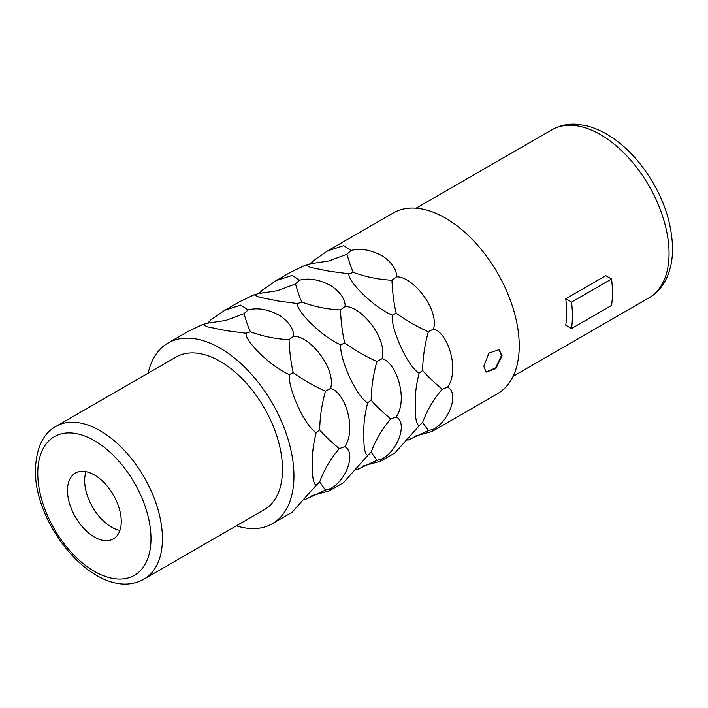 <?xml version="1.0" encoding="UTF-8"?>
<svg xmlns="http://www.w3.org/2000/svg" width="708" height="708" viewBox="0 0 708 708"><rect width="100%" height="100%" fill="white"/><g stroke="black" fill="none" stroke-linecap="round" stroke-linejoin="round"><path stroke-width="1.06" d="M498.804 349.531L501.503 355.451L495.6 367.965L485.909 371.93M502.078 355.779L495.945 368.514L486.175 372.107L483.776 366.346L488.936 353.044L499.113 349.69L502.078 355.779M292.032 512.327L316.211 485.245C313.396 483.768 312.157 477.095 312.476 465.245C311.856 455.651 313.104 444.774 316.211 432.606C304.051 425.419 287.421 386.683 289.413 374.541C270.952 367.142 244.304 340.185 246.057 333.247L226.817 330.742L207.524 326.839L202.7 324.485L187.921 331.53L168.017 343.017A104.315 60.224 -120 0 0 148.211 373.134M168.017 343.017A104.315 60.224 -120 0 1 248.402 370.965A104.315 60.224 -120 0 1 293.944 475.944A104.315 60.224 60 0 1 272.332 523.699A104.315 60.224 60 0 1 236.348 525.805M311.839 495.635L329.061 490.954L330.601 488.582C346.858 480.051 356.257 452.12 344.681 446.651C356.938 429.641 345.185 391.966 330.601 388.453C336.362 368.7 309.98 335.849 293.714 336.22C293.749 329.052 289.209 322.237 280.094 315.777C268.598 309.352 257.942 307.396 248.127 309.9L240.764 305.104L224.737 310.272L211.249 319.547L207.621 323.184M224.737 310.272L239.384 301.82L254.163 294.767L258.986 297.13L278.279 301.024L297.519 303.537C295.767 310.476 322.414 337.433 340.875 344.831C338.884 356.965 355.513 395.71 367.673 402.887C364.567 415.056 363.319 425.942 363.939 435.535C363.62 447.385 364.859 454.049 367.673 455.536L343.495 482.617M363.301 465.926L380.523 461.244L382.063 458.873C398.321 450.341 407.719 422.411 396.144 416.941C408.401 399.931 396.648 362.257 382.063 358.744C387.825 338.99 361.443 306.139 345.177 306.502C345.212 299.334 340.672 292.528 331.556 286.067C320.06 279.642 309.405 277.686 299.59 280.182L292.227 275.394L276.2 280.563L262.712 289.837L259.084 293.475M276.2 280.563L290.846 272.102L305.626 265.058L310.449 267.42L329.742 271.314L348.982 273.819C347.23 280.757 373.877 307.723 392.338 315.122C390.347 327.255 406.976 365.992 419.136 373.178C416.03 385.347 414.782 396.232 415.401 405.826C415.083 417.676 416.322 424.34 419.136 425.818L394.958 452.908M414.764 436.216L431.986 431.535L433.526 429.154C449.784 420.632 459.182 392.692 447.606 387.223C459.864 370.222 448.111 332.548 433.526 329.025C439.287 309.281 412.906 276.43 396.639 276.793C396.675 269.624 392.135 262.81 383.019 256.349C371.523 249.933 360.868 247.968 351.053 250.473L343.69 245.685L327.662 250.844L314.175 260.119L310.546 263.757M327.662 250.844L393.312 212.949A104.315 60.224 -120 0 1 473.696 240.897A104.315 60.224 -120 0 1 519.23 345.876A104.315 60.224 60 0 1 497.627 393.63L431.986 431.535M304.9 499.644L325.423 490.025L319.689 481.838C324.344 469.377 330.893 458.315 339.327 448.633L344.681 446.651M316.211 485.245L319.689 481.838M330.601 488.582L325.423 490.025M248.127 309.9L244.021 313.662L225.861 320.432L207.656 323.167L202.7 324.485M293.714 336.22L289.023 339.636C275.828 339.017 262.969 336.406 250.455 331.813C248.614 328.114 246.472 322.069 244.021 313.662M330.601 388.453L325.423 391.197C313.325 385.745 302.599 379.541 293.245 372.576C290.979 363.089 289.572 352.106 289.023 339.636M339.327 448.633C330.893 441.624 324.344 435.376 319.689 429.88C319.91 417.047 321.821 404.153 325.423 391.197M319.689 429.88L316.211 432.606M293.245 372.576L289.413 374.541M250.455 331.813L246.057 333.247M56.02 426.358L176.106 357.027A88.146 50.888 -120 0 1 244.03 380.639A88.146 50.888 -120 0 1 282.501 469.342A88.146 50.888 60 0 1 264.252 509.698L144.167 579.02A88.146 50.888 60 0 0 162.424 538.673A88.146 50.888 60 0 0 123.944 449.969A88.146 50.888 60 0 0 56.02 426.358C43.117 433.438 36.241 447.987 35.4 470.006C34.223 528.009 99.483 604.614 144.167 579.02M121.254 521.504A38.011 21.939 60 0 1 113.377 538.903A38.011 21.939 60 0 1 84.093 528.726A38.011 21.939 60 0 1 67.499 490.476A38.011 21.939 -120 0 1 75.375 473.077A38.011 21.939 -120 0 1 104.66 483.254A38.011 21.939 -120 0 1 121.254 521.504M119.909 530.407A38.011 21.939 60 0 1 84.659 480.573A38.011 21.939 -120 0 1 85.995 471.67M611.553 279.005A105.129 60.693 -120 0 1 611.553 305.422L571.524 328.53L565.736 325.184A97.04 56.029 -120 0 0 566.692 312.529A97.04 56.029 -120 0 0 565.736 298.776L605.756 275.669L611.553 279.005L571.524 302.121L565.736 298.776M571.524 328.53A105.129 60.693 -120 0 0 571.524 302.121M382.063 458.873L376.886 460.306L371.151 452.129C375.806 439.668 382.355 428.606 390.789 418.924L396.144 416.941M356.363 469.926L376.886 460.306M367.673 455.536L371.151 452.129M390.789 418.924C382.355 411.914 375.806 405.666 371.151 400.17L367.673 402.887M371.151 400.17C371.373 387.329 373.284 374.435 376.886 361.487C364.788 356.036 354.062 349.823 344.707 342.867L340.875 344.831M345.177 306.502L340.486 309.927C327.291 309.299 314.432 306.697 301.918 302.104C300.077 298.404 297.935 292.351 295.493 283.952L277.324 290.714L259.119 293.448L254.163 294.767M382.063 358.744L376.886 361.487M344.707 342.867C342.442 333.371 341.035 322.397 340.486 309.927M299.59 280.182L295.493 283.952M301.918 302.104L297.519 303.537M433.526 429.154L428.349 430.597L422.623 422.411C427.269 409.959 433.818 398.887 442.252 389.214L447.606 387.223M407.826 440.217L428.349 430.597M419.136 425.818L422.623 422.411M442.252 389.214C433.818 382.205 427.269 375.948 422.623 370.452L419.136 373.178M422.623 370.452C422.835 357.62 424.747 344.725 428.349 331.769C416.251 326.317 405.525 320.113 396.17 313.148L392.338 315.122M396.639 276.793L391.949 280.218C378.753 279.589 365.894 276.978 353.381 272.394C351.54 268.695 349.398 262.641 346.955 254.234L328.786 261.004L310.582 263.739L305.626 265.058M433.526 329.025L428.349 331.769M396.17 313.148C393.905 303.661 392.498 292.687 391.949 280.218M351.053 250.473L346.955 254.234M353.381 272.394L348.982 273.819M150.99 538.673A80.057 46.224 60 0 1 94.376 571.356A80.057 46.224 60 0 1 37.772 473.307A80.057 46.224 60 0 1 94.376 440.624A80.057 46.224 60 0 1 150.99 538.673M648.953 297.864C662.184 290.714 672.503 273.598 672.6 248.49C671.635 217.48 659.962 188.213 637.581 160.689C628.562 150.043 618.819 141.512 608.34 135.086C600.411 130.245 592.446 126.989 584.427 125.316L575.312 124.21C566.789 123.909 558.984 125.767 551.913 129.785A97.04 56.029 60 0 1 626.686 155.787A97.04 56.029 60 0 1 669.051 253.437A97.04 56.029 60 0 1 648.953 297.864L513.132 376.275M292.236 512.211L272.332 523.699M343.699 482.502L329.061 490.954M395.161 452.793L380.523 461.244M551.913 129.785L416.092 208.196"/></g></svg>
